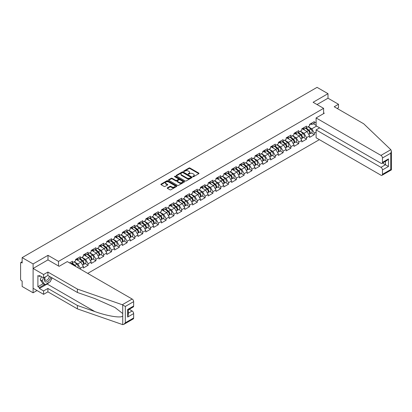 <?xml version="1.0" encoding="UTF-8"?>
<svg xmlns="http://www.w3.org/2000/svg" width="412" height="412" viewBox="0 0 412 412"><rect width="100%" height="100%" fill="white"/><g stroke="black" fill="none" stroke-linecap="round" stroke-linejoin="round"><path stroke-width="0.62" d="M192.893 176.691A0.484 0.278 0 0 0 193.578 176.691L198.79 173.684A0.695 0.402 0 0 0 198.996 173.4A0.695 0.402 0 0 0 198.79 173.117L189.958 168.014A0.695 0.402 0 0 0 188.979 168.014L183.762 171.026A0.484 0.278 0 0 0 184.447 171.423L185.122 171.032A2.22 1.282 0 0 1 188.263 171.032L189 171.459A2.22 1.282 0 0 1 189.654 172.365A2.22 1.282 0 0 1 189 173.272L188.325 173.658A0.484 0.278 0 0 0 189.015 174.055L189.69 173.668A2.22 1.282 0 0 1 192.831 173.668L193.568 174.091A2.22 1.282 0 0 1 194.217 174.997A2.22 1.282 0 0 1 193.568 175.903L192.893 176.295A0.484 0.278 0 0 0 192.893 176.691L192.893 176.295M167.432 187.795A0.695 0.402 0 0 0 167.226 188.078A0.695 0.402 0 0 0 167.432 188.361L169.909 189.788A0.695 0.402 0 0 0 170.892 189.788L176.681 186.445A0.695 0.402 0 0 0 176.887 186.162A0.695 0.402 0 0 0 176.681 185.879L167.849 180.78A0.695 0.402 0 0 0 166.865 180.78L161.077 184.123A0.695 0.402 0 0 0 160.871 184.406A0.695 0.402 0 0 0 161.077 184.689L164.069 186.42A0.695 0.402 0 0 0 165.052 186.42L167.53 184.988A0.695 0.402 0 0 0 167.73 184.705A0.695 0.402 0 0 0 167.53 184.422L166.046 183.561A1.859 1.071 0 0 1 165.5 182.804A1.859 1.071 0 0 1 166.649 181.816A1.859 1.071 0 0 1 168.673 182.047L174.487 185.405A1.859 1.071 0 0 1 175.028 186.162A1.859 1.071 0 0 1 173.885 187.156A1.859 1.071 0 0 1 171.861 186.919L170.892 186.363A0.695 0.402 0 0 0 169.909 186.363L167.432 187.795L167.432 188.361M47.998 255.332L33.099 263.938L22.15 257.613L317.055 87.354L328.003 93.673L313.105 102.279L323.605 108.341L58.499 261.393L47.998 255.332L47.998 259.926M185.173 180.976A0.695 0.402 0 0 0 186.157 180.976L191.946 177.634A0.695 0.402 0 0 0 192.152 177.351A0.695 0.402 0 0 0 191.946 177.067L183.113 171.969A0.695 0.402 0 0 0 182.13 171.969L176.341 175.311A0.695 0.402 0 0 0 176.135 175.594A0.695 0.402 0 0 0 176.341 175.878L185.173 180.976M174.837 176.8A0.484 0.278 0 0 1 175.332 176.866L175.332 176.29L184.313 181.476A0.695 0.402 0 0 1 184.519 181.759A0.695 0.402 0 0 1 184.313 182.042L178.525 185.385A0.695 0.402 0 0 1 177.541 185.385L168.709 180.286L168.709 179.72A0.695 0.402 0 0 0 168.503 180.003A0.695 0.402 0 0 0 168.709 180.286M168.709 179.72L171.186 178.288A0.695 0.402 0 0 1 172.17 178.288L175.749 180.353A0.695 0.402 0 0 0 176.733 180.353L178.375 179.405A0.695 0.402 0 0 0 178.581 179.122A0.695 0.402 0 0 0 178.375 178.839L174.647 176.686A0.484 0.278 0 0 1 175.332 176.29M58.499 265.987L58.499 261.393M87.725 273.393L319.377 139.647M323.605 108.341L323.605 113.624M70.874 263.659L72.527 262.712L72.527 261.208L69.576 262.913M72.527 262.712L75.576 260.95L75.576 259.447L80.325 256.707L80.325 258.206L83.373 256.444L83.373 254.946L88.127 252.201L88.127 253.704L91.176 251.943L91.176 250.439L95.924 247.7L95.924 249.198L98.978 247.437L98.978 245.938L103.726 243.193L103.726 244.697L106.775 242.936L106.775 241.432L111.528 238.692L111.528 240.191L114.577 238.43L114.577 236.931L119.325 234.186L119.325 235.69L122.374 233.928L122.374 232.425L127.128 229.685L127.128 231.183L130.177 229.427L130.177 227.924L134.925 225.184L134.925 226.682L137.974 224.921L137.974 223.422L142.727 220.678L142.727 222.181L145.776 220.42L145.776 218.916L150.524 216.176L150.524 217.675L153.578 215.914L153.578 214.415L158.326 211.67L158.326 213.174L161.375 211.413L161.375 209.909L166.129 207.169L166.129 208.668L169.178 206.906L169.178 205.408L173.926 202.663L173.926 204.167L176.975 202.405L176.975 200.902L181.728 198.162L181.728 199.66L184.777 197.904L184.777 196.4L189.525 193.661L189.525 195.159L192.579 193.398L192.579 191.899L197.327 189.154L197.327 190.658L200.376 188.897L200.376 187.393L205.125 184.653L205.125 186.152L208.178 184.391L208.178 182.892L212.927 180.147L212.927 181.651L215.976 179.889L215.976 178.386L220.729 175.646L220.729 177.145L223.778 175.383L223.778 173.885L228.526 171.14L228.526 172.643L231.575 170.882L231.575 169.378L236.328 166.639L236.328 168.137L239.377 166.376L239.377 164.877L244.125 162.132L244.125 163.636L247.179 161.875L247.179 160.376L251.928 157.631L251.928 159.135L254.977 157.374L254.977 155.87L259.725 153.13L259.725 154.629L262.779 152.867L262.779 151.369L267.527 148.624L267.527 150.128L270.576 148.366L270.576 146.863L275.329 144.123L275.329 145.621L278.378 143.86L278.378 142.361L283.126 139.617L283.126 141.12L286.175 139.359L286.175 137.855L290.929 135.115L290.929 136.614L293.977 134.853L293.977 133.354L298.726 130.609L298.726 132.113L301.78 130.352L301.78 128.853L306.528 126.108L306.528 127.607L309.577 125.851L309.577 124.347L314.33 121.607L314.33 123.106L316.102 122.081M316.102 132.128L314.33 133.153L311.827 128.822L308.13 126.685M311.364 132.942L314.33 134.652L314.33 133.153M314.33 134.652L309.577 137.397L309.577 135.893L306.528 137.654L304.03 133.323L300.327 131.191M303.562 137.443L306.528 139.158L306.528 137.654M306.528 139.158L301.78 141.898L301.78 140.399L298.726 142.161L296.228 137.829L292.525 135.692M295.759 141.949L298.726 143.659L298.726 142.161M298.726 143.659L293.977 146.404L293.977 144.9L290.929 146.662L288.426 142.331L284.728 140.193M287.962 146.451L290.929 148.166L290.929 146.662M290.929 148.166L286.175 150.905L286.175 149.407L283.126 151.163L280.629 146.837L276.926 144.7M280.16 150.952L283.126 152.667L283.126 151.163M283.126 152.667L278.378 155.406L278.378 153.908L275.329 155.669L272.826 151.338L269.129 149.201M272.363 155.458L275.329 157.168L275.329 155.669M275.329 157.168L270.576 159.913L270.576 158.409L267.527 160.17L265.029 155.844L261.326 153.707M264.561 159.959L267.527 161.674L267.527 160.17M267.527 161.674L262.779 164.414L262.779 162.915L259.725 164.676L257.227 160.345L253.529 158.208M256.758 164.465L259.725 166.175L259.725 164.676M259.725 166.175L254.977 168.92L254.977 167.416L251.928 169.178L249.425 164.846L245.727 162.714M248.961 168.966L251.928 170.681L251.928 169.178M251.928 170.681L247.179 173.421L247.179 171.922L244.125 173.684L241.628 169.353L237.925 167.215M241.159 173.473L244.125 175.182L244.125 173.684M244.125 175.182L239.377 177.927L239.377 176.424L236.328 178.185L233.825 173.854L230.128 171.716M233.362 177.974L236.328 179.689L236.328 178.185M236.328 179.689L231.575 182.428L231.575 180.93L228.526 182.691L226.028 178.36L222.326 176.223M225.56 182.475L228.526 184.19L228.526 182.691M228.526 184.19L223.778 186.935L223.778 185.431L220.729 187.192L218.226 182.861L214.528 180.724M217.763 186.981L220.729 188.691L220.729 187.192M220.729 188.691L215.976 191.436L215.976 189.932L212.927 191.693L210.429 187.367L206.726 185.23M209.96 191.482L212.927 193.197L212.927 191.693M212.927 193.197L208.178 195.937L208.178 194.438L205.125 196.2L202.627 191.868L198.929 189.731M202.158 195.988L205.125 197.698L205.125 196.2M205.125 197.698L200.376 200.443L200.376 198.939L197.327 200.701L194.825 196.37L191.127 194.237M194.361 200.49L197.327 202.204L197.327 200.701M197.327 202.204L192.579 204.944L192.579 203.446L189.525 205.207L187.027 200.876L183.325 198.738M186.559 204.996L189.525 206.706L189.525 205.207M189.525 206.706L184.777 209.451L184.777 207.947L181.728 209.708L179.225 205.377L175.527 203.245M178.762 209.497L181.728 211.212L181.728 209.708M181.728 211.212L176.975 213.952L176.975 212.453L173.926 214.214L171.428 209.883L167.725 207.746M170.959 213.998L173.926 215.713L173.926 214.214M173.926 215.713L169.178 218.458L169.178 216.954L166.129 218.715L163.626 214.384L159.928 212.247M163.162 218.504L166.129 220.214L166.129 218.715M166.129 220.214L161.375 222.959L161.375 221.455L158.326 223.216L155.829 218.89L152.126 216.753M155.36 223.005L158.326 224.72L158.326 223.216M158.326 224.72L153.578 227.46L153.578 225.961L150.524 227.723L148.026 223.392L144.324 221.254M147.558 227.512L150.524 229.221L150.524 227.723M150.524 229.221L145.776 231.966L145.776 230.463L142.727 232.224L140.224 227.893L136.527 225.761M139.761 232.013L142.727 233.728L142.727 232.224M142.727 233.728L137.974 236.467L137.974 234.969L134.925 236.73L132.427 232.399L128.724 230.262M131.958 236.519L134.925 238.229L134.925 236.73M134.925 238.229L130.177 240.974L130.177 239.47L127.128 241.231L124.625 236.9L120.927 234.768M124.161 241.02L127.128 242.735L127.128 241.231M127.128 242.735L122.374 245.475L122.374 243.976L119.325 245.737L116.828 241.406L113.125 239.269M116.359 245.526L119.325 247.236L119.325 245.737M119.325 247.236L114.577 249.981L114.577 248.477L111.528 250.238L109.025 245.907L105.328 243.77M108.557 250.027L111.528 251.742L111.528 250.238M111.528 251.742L106.775 254.482L106.775 252.983L103.726 254.74L101.223 250.414L97.526 248.276M100.76 254.528L103.726 256.243L103.726 254.74M103.726 256.243L98.978 258.983L98.978 257.485L95.924 259.246L93.426 254.915L89.723 252.777M92.957 259.035L95.924 260.745L95.924 259.246M95.924 260.745L91.176 263.489L91.176 261.986L88.127 263.747L85.624 259.421L81.926 257.284M85.16 263.536L88.127 265.251L88.127 263.747M88.127 265.251L83.373 267.991L83.373 266.492L80.325 268.253L77.827 263.922L74.124 261.785M80.325 269.118L80.325 268.253M76.859 259.091L77.827 259.648L80.325 258.206M77.827 263.922L80.876 262.161L76.21 259.467M83.373 266.492L80.876 262.161M84.661 254.59L85.624 255.146L88.127 253.704M85.624 259.421L88.678 257.66L84.007 254.961M91.176 261.986L88.678 257.66M92.458 250.084L93.426 250.64L95.924 249.198M93.426 254.915L96.475 253.153L91.809 250.46M98.978 257.485L96.475 253.153M100.26 245.583L101.223 246.139L103.726 244.697M101.223 250.414L104.277 248.652L99.611 245.959M106.775 252.983L104.277 248.652M108.057 241.077L109.025 241.638L111.528 240.191M109.025 245.907L112.074 244.146L107.408 241.453M114.577 248.477L112.074 244.146M115.86 236.576L116.828 237.132L119.325 235.69M116.828 241.406L119.877 239.645L115.211 236.952M122.374 243.976L119.877 239.645M123.662 232.069L124.625 232.631L127.128 231.183M124.625 236.9L127.674 235.139L123.008 232.445M130.177 239.47L127.674 235.139M131.459 227.568L132.427 228.124L134.925 226.682M132.427 232.399L135.476 230.638L130.81 227.944M137.974 234.969L135.476 230.638M139.261 223.067L140.224 223.623L142.727 222.181M140.224 227.893L143.278 226.137L138.607 223.438M145.776 230.463L143.278 226.137M147.058 218.561L148.026 219.117L150.524 217.675M148.026 223.392L151.075 221.63L146.409 218.937M153.578 225.961L151.075 221.63M154.861 214.06L155.829 214.616L158.326 213.174M155.829 218.89L158.877 217.129L154.212 214.436M161.375 221.455L158.877 217.129M162.658 209.553L163.626 210.115L166.129 208.668M163.626 214.384L166.675 212.623L162.009 209.929M169.178 216.954L166.675 212.623M170.46 205.052L171.428 205.609L173.926 204.167M171.428 209.883L174.477 208.122L169.811 205.428M176.975 212.453L174.477 208.122M178.262 200.546L179.225 201.108L181.728 199.66M179.225 205.377L182.279 203.616L177.608 200.922M184.777 207.947L182.279 203.616M186.059 196.045L187.027 196.601L189.525 195.159M187.027 200.876L190.076 199.114L185.41 196.421M192.579 203.446L190.076 199.114M193.861 191.539L194.825 192.1L197.327 190.658M194.825 196.37L197.878 194.613L193.213 191.915M200.376 198.939L197.878 194.613M201.659 187.038L202.627 187.594L205.125 186.152M202.627 191.868L205.676 190.107L201.01 187.414M208.178 194.438L205.676 190.107M209.461 182.537L210.429 183.093L212.927 181.651M210.429 187.367L213.478 185.606L208.812 182.907M215.976 189.932L213.478 185.606M217.258 178.03L218.226 178.592L220.729 177.145M218.226 182.861L221.275 181.1L216.609 178.406M223.778 185.431L221.275 181.1M225.06 173.529L226.028 174.085L228.526 172.643M226.028 178.36L229.077 176.599L224.411 173.905M231.575 180.93L229.077 176.599M232.862 169.023L233.825 169.584L236.328 168.137M233.825 173.854L236.879 172.092L232.208 169.399M239.377 176.424L236.879 172.092M240.66 164.522L241.628 165.078L244.125 163.636M241.628 169.353L244.677 167.591L240.011 164.898M247.179 171.922L244.677 167.591M248.462 160.016L249.425 160.577L251.928 159.135M249.425 164.846L252.479 163.085L247.813 160.392M254.977 167.416L252.479 163.085M256.259 155.515L257.227 156.071L259.725 154.629M257.227 160.345L260.276 158.584L255.61 155.891M262.779 162.915L260.276 158.584M264.061 151.013L265.029 151.57L267.527 150.128M265.029 155.844L268.078 154.083L263.412 151.384M270.576 158.409L268.078 154.083M271.863 146.507L272.826 147.069L275.329 145.621M272.826 151.338L275.875 149.577L271.209 146.883M278.378 153.908L275.875 149.577M279.66 142.006L280.629 142.562L283.126 141.12M280.629 146.837L283.677 145.076L279.012 142.382M286.175 149.407L283.677 145.076M287.463 137.5L288.426 138.061L290.929 136.614M288.426 142.331L291.48 140.569L286.809 137.876M293.977 144.9L291.48 140.569M295.26 132.999L296.228 133.555L298.726 132.113M296.228 137.829L299.277 136.068L294.611 133.375M301.78 140.399L299.277 136.068M303.062 128.493L304.03 129.054L306.528 127.607M304.03 133.323L307.079 131.562L302.413 128.868M309.577 135.893L307.079 131.562M310.859 123.991L311.827 124.548L314.33 123.106M311.827 128.822L316.576 126.077M313.254 123.729L316.102 125.372M337.155 108.454L338.504 107.676L338.504 104.272L328.003 98.205L328.003 93.673M33.099 263.938L33.099 292.803L22.15 286.484L22.15 281.082L21.352 280.623A1.061 0.613 -120 0 1 20.6 279.321L20.6 262.985A1.061 0.613 -120 0 1 20.821 262.495A1.061 0.613 -120 0 1 21.352 262.552L22.15 263.01L22.15 257.613M33.099 292.803L37.023 290.537M193.084 176.758L193.568 176.485A2.22 1.282 0 0 0 194.217 175.579L194.217 174.997M189.654 172.365L189.654 172.942A2.22 1.282 0 0 1 189 173.849L188.521 174.127M198.79 173.117L198.79 173.684L189.958 168.59A0.695 0.402 0 0 0 188.979 168.59L183.958 171.49M191.935 177.639L183.113 172.546A0.695 0.402 0 0 0 182.13 172.546L176.346 175.883L176.341 175.311M190.72 177.551A0.484 0.278 0 0 0 190.72 177.155L182.964 172.674A0.484 0.278 0 0 0 182.279 172.674L181.563 173.086A2.22 1.282 0 0 0 180.914 173.993A2.22 1.282 0 0 0 181.563 174.899L186.868 177.958A2.22 1.282 0 0 0 190.009 177.958L190.72 177.551L190.72 178.128A0.484 0.278 0 0 0 190.859 177.927L190.859 177.351M180.914 173.993L180.914 174.57A2.22 1.282 0 0 0 181.563 175.476L181.563 174.899M190.72 178.128L190.009 178.54A2.22 1.282 0 0 1 186.868 178.54L181.563 175.476M168.714 180.291L171.186 178.865L171.186 178.288M178.581 179.122L178.581 179.699A0.695 0.402 0 0 1 178.375 179.982L176.733 180.93A0.695 0.402 0 0 1 175.749 180.93L172.17 178.865A0.695 0.402 0 0 0 171.186 178.865M175.332 176.866L184.303 182.047M179.467 182.501A1.859 1.071 0 0 0 181.491 182.732A1.859 1.071 0 0 0 182.64 181.743A1.859 1.071 0 0 0 182.094 180.986L180.044 179.802A0.695 0.402 0 0 0 179.06 179.802L177.418 180.75A0.695 0.402 0 0 0 177.217 181.033A0.695 0.402 0 0 0 177.418 181.316L179.467 182.501L179.467 183.077A1.859 1.071 0 0 0 181.491 183.309A1.859 1.071 0 0 0 182.64 182.32L182.64 181.743M177.217 181.033L177.217 181.61A0.695 0.402 0 0 0 177.418 181.893L177.418 181.316M179.467 183.077L177.418 181.893M175.028 186.162L175.028 186.739A1.859 1.071 0 0 1 173.885 187.733A1.859 1.071 0 0 1 171.861 187.501L170.892 186.94A0.695 0.402 0 0 0 169.909 186.94L167.442 188.366M165.5 182.804L165.5 183.381A1.859 1.071 0 0 0 166.046 184.143L166.046 183.561M167.53 184.422L167.53 184.988L166.046 184.143M176.681 185.879L176.681 186.445L167.849 181.357A0.695 0.402 0 0 0 166.865 181.357L161.087 184.694M308.985 130.99L308.634 130.789M309.433 133.967A2.333 1.349 -120 0 0 309.767 133.859A2.333 1.349 -120 0 0 310.19 132.231A2.333 1.349 -120 0 0 308.974 130.197L306.157 127.823M309.767 133.859L311.693 132.746A2.333 1.349 -120 0 0 312.116 131.119A2.333 1.349 -120 0 0 310.9 129.085L308.083 126.711M305.616 128.137L308.83 130.841A1.416 0.819 60 0 1 309.592 132.587M308.743 134.451L309.17 134.204A2.333 1.349 -120 0 0 309.587 132.576A2.333 1.349 -120 0 0 308.372 130.542L305.56 128.168M304.746 130.218L302.851 128.616M310.205 123.986A2.333 1.349 60 0 1 309.767 124.62A2.333 1.349 60 0 1 309.577 124.702M312.131 122.874A2.333 1.349 60 0 1 311.693 123.512L309.767 124.62M45.032 277.111A4.594 2.652 120 0 0 46.026 282.009A4.594 2.652 120 0 0 50.764 277.106M45.279 276.967A3.147 1.818 120 0 0 45.485 280.206A3.147 1.818 120 0 0 45.948 280.345A3.147 1.818 120 0 0 49.286 276.251M51.871 277.745L50.352 281.664L44.949 284.78L42.951 283.626L40.252 279.784L41.452 276.694M44.949 284.78L42.251 280.938L43.451 277.848M40.252 279.784L42.251 280.938M390.823 149.695L391.4 151.096L390.777 153.187L382.454 157.992A2.122 1.226 -120 0 0 380.956 155.396L390.823 149.695L363.703 123.785L334.204 106.754L338.504 104.272M319.655 127.854L316.102 129.904L316.102 137.757L380.956 175.198A2.122 1.226 -120 0 0 382.017 175.301A2.122 1.226 -120 0 0 382.454 174.333L382.454 169.945A2.122 1.226 -120 0 0 380.956 167.344L385.452 164.748L388.454 166.479L382.454 169.945M316.102 129.904L380.956 167.344M323.605 112.816L324.301 113.218L316.102 117.95L316.102 125.804L380.956 163.245A2.122 1.226 -120 0 0 382.017 163.353A2.122 1.226 -120 0 0 382.454 162.38L382.454 157.992M316.102 117.95L380.956 155.396M328.003 98.205L317.029 104.545M382.527 163.054L385.452 164.748L385.452 161.365M382.454 162.38L388.454 158.914L386.956 160.5L382.017 163.353M382.454 174.333L390.777 169.523L391.096 169.708M49.352 282.235A7.957 4.594 -60 0 1 47.148 284.028L39.403 288.503L43.6 290.929L47.9 288.446L77.399 305.477L77.399 308.882L122.73 324.646L123.827 324.368L125.325 322.781L133.653 317.976A2.122 1.226 60 0 1 133.21 318.95L123.827 324.368M77.399 305.477L94.837 311.56C107.223 316.061 121.102 318.296 122.73 316.05L122.73 313.537L114.938 307.486L94.837 298.571L77.399 292.484L47.9 275.453L43.6 277.935L39.403 275.51L39.403 276.437L37.899 275.571L37.899 286.711L39.403 287.581L44.599 284.574M43.6 290.929L43.6 294.333L33.099 288.271L33.099 268.469L47.952 259.895L59.101 266.332L67.3 261.599L132.149 299.04A2.122 1.226 60 0 1 133.653 301.636L133.653 306.023A2.122 1.226 60 0 1 133.21 306.997L128.271 309.85L128.271 314.964L127.653 317.055L127.653 309.489C128.462 309.958 128.462 309.958 127.653 309.489L133.653 306.023M47.9 288.446L47.9 291.851L43.6 294.333M77.399 308.882L47.9 291.851M133.653 301.636L125.325 306.446L122.282 304.736L77.399 289.08L47.9 272.049L43.6 274.531L43.6 277.935M43.6 274.531L33.099 268.469M39.403 288.503L39.403 287.581M47.9 272.049L47.9 275.453M77.399 289.08L77.399 292.484M128.271 313.228L132.149 310.988A2.122 1.226 60 0 1 133.653 313.589L133.653 317.976M132.149 310.988L129.224 309.299M52.061 277.858A7.957 4.594 -60 0 1 50.934 280.155M40.201 275.973L39.403 276.437M37.899 286.711L43.1 283.708M301.182 135.491L300.832 135.291M301.63 138.468A2.333 1.349 -120 0 0 301.97 138.365A2.333 1.349 -120 0 0 302.387 136.733A2.333 1.349 -120 0 0 301.172 134.698L298.36 132.324M301.97 138.365L303.896 137.253A2.333 1.349 -120 0 0 304.313 135.62A2.333 1.349 -120 0 0 303.098 133.586L300.286 131.212M297.819 132.638L301.028 135.347A1.416 0.819 60 0 1 301.79 137.088M300.945 138.952L301.368 138.71A2.333 1.349 -120 0 0 301.79 137.078A2.333 1.349 -120 0 0 300.575 135.043L297.758 132.669M296.949 134.724L295.049 133.122M293.385 139.998L293.035 139.797M293.828 142.969A2.333 1.349 -120 0 0 294.168 142.866A2.333 1.349 -120 0 0 294.59 141.234A2.333 1.349 -120 0 0 293.375 139.204L290.558 136.83M294.168 142.866L296.094 141.754A2.333 1.349 -120 0 0 296.511 140.126A2.333 1.349 -120 0 0 295.301 138.092L292.484 135.718M290.017 137.139L293.226 139.848A1.416 0.819 60 0 1 293.993 141.594M293.143 143.458L293.571 143.211A2.333 1.349 -120 0 0 293.988 141.584A2.333 1.349 -120 0 0 292.772 139.55L289.96 137.175M289.147 139.225L287.252 137.623M285.583 144.499L285.233 144.298M286.031 147.475A2.333 1.349 -120 0 0 286.371 147.367A2.333 1.349 -120 0 0 286.788 145.74A2.333 1.349 -120 0 0 285.573 143.706L282.761 141.331M286.371 147.367L288.292 146.26A2.333 1.349 -120 0 0 288.714 144.627A2.333 1.349 -120 0 0 287.499 142.593L284.687 140.219M282.215 141.646L285.428 144.355A1.416 0.819 60 0 1 286.191 146.095M285.346 147.96L285.768 147.717A2.333 1.349 -120 0 0 286.191 146.085A2.333 1.349 -120 0 0 284.975 144.051L282.158 141.677M281.35 143.731L279.449 142.125M277.781 149.005L277.431 148.799M278.229 151.977A2.333 1.349 -120 0 0 278.569 151.873A2.333 1.349 -120 0 0 278.991 150.241A2.333 1.349 -120 0 0 277.776 148.212L274.959 145.838M278.569 151.873L280.495 150.761A2.333 1.349 -120 0 0 280.912 149.129A2.333 1.349 -120 0 0 279.697 147.099L276.885 144.725M274.418 146.147L277.626 148.856A1.416 0.819 60 0 1 278.388 150.596M277.544 152.466L277.971 152.219A2.333 1.349 -120 0 0 278.388 150.591A2.333 1.349 -120 0 0 277.173 148.557L274.361 146.183M273.547 148.232L271.647 146.631M269.984 153.506L269.633 153.305M270.432 156.483A2.333 1.349 -120 0 0 270.772 156.375A2.333 1.349 -120 0 0 271.189 154.747A2.333 1.349 -120 0 0 269.973 152.713L267.161 150.339M270.772 156.375L272.692 155.262A2.333 1.349 -120 0 0 273.115 153.635A2.333 1.349 -120 0 0 271.899 151.601L269.082 149.226M266.616 150.653L269.829 153.362A1.416 0.819 60 0 1 270.591 155.103M269.747 156.967L270.169 156.725A2.333 1.349 -120 0 0 270.586 155.092A2.333 1.349 -120 0 0 269.371 153.058L266.559 150.684M265.75 152.734L263.85 151.132M302.403 128.487A2.333 1.349 60 0 1 301.97 129.126A2.333 1.349 60 0 1 301.78 129.203M304.329 127.38A2.333 1.349 60 0 1 303.896 128.014L301.97 129.126M294.606 132.994A2.333 1.349 60 0 1 294.168 133.627A2.333 1.349 60 0 1 293.977 133.709M296.527 131.881A2.333 1.349 60 0 1 296.094 132.515L294.168 133.627M286.803 137.495A2.333 1.349 60 0 1 286.371 138.133A2.333 1.349 60 0 1 286.175 138.211M288.73 136.382A2.333 1.349 60 0 1 288.292 137.021L286.371 138.133M279.001 142.001A2.333 1.349 60 0 1 278.569 142.634A2.333 1.349 60 0 1 278.378 142.712M280.927 140.889A2.333 1.349 60 0 1 280.495 141.522L278.569 142.634M271.204 146.502A2.333 1.349 60 0 1 270.772 147.141A2.333 1.349 60 0 1 270.576 147.218M273.13 145.39A2.333 1.349 60 0 1 272.692 146.028L270.772 147.141M262.181 158.012L261.831 157.806M262.629 160.984A2.333 1.349 -120 0 0 262.969 160.881A2.333 1.349 -120 0 0 263.386 159.248A2.333 1.349 -120 0 0 262.171 157.214L259.359 154.84M262.969 160.881L264.895 159.768A2.333 1.349 -120 0 0 265.313 158.136A2.333 1.349 -120 0 0 264.097 156.107L261.285 153.733M258.818 155.154L262.027 157.863A1.416 0.819 60 0 1 262.789 159.604M261.944 161.473L262.367 161.226A2.333 1.349 -120 0 0 262.789 159.593A2.333 1.349 -120 0 0 261.574 157.564L258.757 155.19M257.948 157.24L256.048 155.638M263.402 151.008A2.333 1.349 60 0 1 262.969 151.642A2.333 1.349 60 0 1 262.779 151.719M265.328 149.896A2.333 1.349 60 0 1 264.895 150.529L262.969 151.642M254.384 162.513L254.034 162.313M254.832 165.49A2.333 1.349 -120 0 0 255.167 165.382A2.333 1.349 -120 0 0 255.589 163.755A2.333 1.349 -120 0 0 254.374 161.72L251.557 159.346M255.167 165.382L257.093 164.27A2.333 1.349 -120 0 0 257.515 162.642A2.333 1.349 -120 0 0 256.3 160.608L253.483 158.234M251.016 159.66L254.225 162.364A1.416 0.819 60 0 1 254.992 164.11M254.142 165.974L254.57 165.727A2.333 1.349 -120 0 0 254.987 164.1A2.333 1.349 -120 0 0 253.771 162.065L250.96 159.691M250.146 161.741L248.251 160.139M255.605 155.509A2.333 1.349 60 0 1 255.167 156.143A2.333 1.349 60 0 1 254.977 156.225M257.531 154.397A2.333 1.349 60 0 1 257.093 155.036L255.167 156.143M246.582 167.014L246.232 166.814M247.03 169.991A2.333 1.349 -120 0 0 247.37 169.888A2.333 1.349 -120 0 0 247.787 168.256A2.333 1.349 -120 0 0 246.572 166.221L243.76 163.847M247.37 169.888L249.296 168.776A2.333 1.349 -120 0 0 249.713 167.143A2.333 1.349 -120 0 0 248.498 165.109L245.686 162.735M243.219 164.161L246.428 166.87A1.416 0.819 60 0 1 247.19 168.611M246.345 170.475L246.767 170.233A2.333 1.349 -120 0 0 247.19 168.601A2.333 1.349 -120 0 0 245.974 166.572L243.157 164.197M242.349 166.247L240.448 164.645M247.803 160.011A2.333 1.349 60 0 1 247.37 160.649A2.333 1.349 60 0 1 247.179 160.726M249.729 158.903A2.333 1.349 60 0 1 249.296 159.537L247.37 160.649M238.78 171.521L238.435 171.32M239.228 174.492A2.333 1.349 -120 0 0 239.568 174.389A2.333 1.349 -120 0 0 239.99 172.757A2.333 1.349 -120 0 0 238.775 170.728L235.958 168.353M239.568 174.389L241.494 173.277A2.333 1.349 -120 0 0 241.911 171.65A2.333 1.349 -120 0 0 240.696 169.615L237.884 167.241M235.417 168.662L238.625 171.371A1.416 0.819 60 0 1 239.393 173.117M238.543 174.982L238.97 174.734A2.333 1.349 -120 0 0 239.387 173.107A2.333 1.349 -120 0 0 238.172 171.073L235.36 168.699M234.546 170.748L232.646 169.147M240.005 164.517A2.333 1.349 60 0 1 239.568 165.15A2.333 1.349 60 0 1 239.377 165.233M241.926 163.404A2.333 1.349 60 0 1 241.494 164.038L239.568 165.15M230.983 176.022L230.632 175.821M231.431 178.999A2.333 1.349 -120 0 0 231.771 178.89A2.333 1.349 -120 0 0 232.188 177.263A2.333 1.349 -120 0 0 230.972 175.229L228.16 172.855M231.771 178.89L233.692 177.783A2.333 1.349 -120 0 0 234.114 176.151A2.333 1.349 -120 0 0 232.898 174.116L230.081 171.742M227.615 173.169L230.828 175.878A1.416 0.819 60 0 1 231.59 177.618M230.746 179.483L231.168 179.241A2.333 1.349 -120 0 0 231.59 177.608A2.333 1.349 -120 0 0 230.375 175.574L227.558 173.2M226.749 175.255L224.849 173.653M232.203 169.018A2.333 1.349 60 0 1 231.771 169.656A2.333 1.349 60 0 1 231.575 169.734M234.129 167.905A2.333 1.349 60 0 1 233.692 168.544L231.771 169.656M223.18 180.528L222.83 180.322M223.628 183.5A2.333 1.349 -120 0 0 223.968 183.397A2.333 1.349 -120 0 0 224.386 181.764A2.333 1.349 -120 0 0 223.175 179.735L220.358 177.361M223.968 183.397L225.894 182.284A2.333 1.349 -120 0 0 226.312 180.652A2.333 1.349 -120 0 0 225.096 178.623L222.284 176.248M219.817 177.67L223.026 180.379A1.416 0.819 60 0 1 223.788 182.125M222.944 183.989L223.371 183.742A2.333 1.349 -120 0 0 223.788 182.114A2.333 1.349 -120 0 0 222.573 180.08L219.761 177.706M218.947 179.756L217.047 178.154M224.401 173.524A2.333 1.349 60 0 1 223.968 174.158A2.333 1.349 60 0 1 223.778 174.24M226.327 172.412A2.333 1.349 60 0 1 225.894 173.045L223.968 174.158M215.383 185.029L215.033 184.828M215.831 188.006A2.333 1.349 -120 0 0 216.166 187.898A2.333 1.349 -120 0 0 216.588 186.27A2.333 1.349 -120 0 0 215.373 184.236L212.561 181.862M216.166 187.898L218.092 186.791A2.333 1.349 -120 0 0 218.514 185.158A2.333 1.349 -120 0 0 217.299 183.124L214.482 180.75M212.015 182.176L215.229 184.885A1.416 0.819 60 0 1 215.991 186.626M215.141 188.49L215.569 188.248A2.333 1.349 -120 0 0 215.986 186.615A2.333 1.349 -120 0 0 214.77 184.581L211.959 182.207M211.145 184.257L209.25 182.655M216.604 178.025A2.333 1.349 60 0 1 216.166 178.664A2.333 1.349 60 0 1 215.976 178.741M218.53 176.913A2.333 1.349 60 0 1 218.092 177.551L216.166 178.664M207.581 189.535L207.231 189.329M208.029 192.507A2.333 1.349 -120 0 0 208.369 192.404A2.333 1.349 -120 0 0 208.786 190.771A2.333 1.349 -120 0 0 207.571 188.737L204.759 186.363M208.369 192.404L210.295 191.292A2.333 1.349 -120 0 0 210.712 189.659A2.333 1.349 -120 0 0 209.497 187.63L206.685 185.256M204.218 186.677L207.427 189.386A1.416 0.819 60 0 1 208.189 191.127M207.344 192.996L207.766 192.749A2.333 1.349 -120 0 0 208.189 191.117A2.333 1.349 -120 0 0 206.973 189.087L204.156 186.713M203.348 188.763L201.447 187.161M208.802 182.531A2.333 1.349 60 0 1 208.369 183.165A2.333 1.349 60 0 1 208.178 183.242M210.728 181.419A2.333 1.349 60 0 1 210.295 182.053L208.369 183.165M199.784 194.037L199.434 193.836M200.227 197.013A2.333 1.349 -120 0 0 200.567 196.905A2.333 1.349 -120 0 0 200.989 195.278A2.333 1.349 -120 0 0 199.774 193.243L196.957 190.869M200.567 196.905L202.493 195.793A2.333 1.349 -120 0 0 202.915 194.165A2.333 1.349 -120 0 0 201.7 192.131L198.883 189.757M196.416 191.183L199.624 193.887A1.416 0.819 60 0 1 200.392 195.633M199.542 197.497L199.969 197.25A2.333 1.349 -120 0 0 200.387 195.623A2.333 1.349 -120 0 0 199.171 193.588L196.359 191.214M195.546 193.264L193.65 191.662M201.005 187.033A2.333 1.349 60 0 1 200.567 187.666A2.333 1.349 60 0 1 200.376 187.748M202.925 185.92A2.333 1.349 60 0 1 202.493 186.559L200.567 187.666M191.982 198.538L191.632 198.337M192.43 201.514A2.333 1.349 -120 0 0 192.77 201.411A2.333 1.349 -120 0 0 193.187 199.779A2.333 1.349 -120 0 0 191.971 197.745L189.16 195.37M192.77 201.411L194.696 200.299A2.333 1.349 -120 0 0 195.113 198.666A2.333 1.349 -120 0 0 193.898 196.632L191.086 194.258M188.619 195.685L191.827 198.393A1.416 0.819 60 0 1 192.589 200.134M191.745 202.004L192.167 201.756A2.333 1.349 -120 0 0 192.589 200.124A2.333 1.349 -120 0 0 191.374 198.095L188.557 195.721M187.748 197.77L185.848 196.169M193.202 191.534A2.333 1.349 60 0 1 192.77 192.172A2.333 1.349 60 0 1 192.579 192.25M195.128 190.426A2.333 1.349 60 0 1 194.696 191.06L192.77 192.172M184.179 203.044L183.829 202.843M184.627 206.015A2.333 1.349 -120 0 0 184.967 205.912A2.333 1.349 -120 0 0 185.39 204.28A2.333 1.349 -120 0 0 184.174 202.251L181.357 199.877M184.967 205.912L186.893 204.8A2.333 1.349 -120 0 0 187.311 203.173A2.333 1.349 -120 0 0 186.095 201.138L183.283 198.764M180.817 200.186L184.025 202.895A1.416 0.819 60 0 1 184.792 204.64M183.943 206.505L184.37 206.257A2.333 1.349 -120 0 0 184.787 204.63A2.333 1.349 -120 0 0 183.572 202.596L180.76 200.222M179.946 202.271L178.046 200.67M185.405 196.04A2.333 1.349 60 0 1 184.967 196.673A2.333 1.349 60 0 1 184.777 196.756M187.326 194.928A2.333 1.349 60 0 1 186.893 195.566L184.967 196.673M176.382 207.545L176.032 207.344M176.83 210.522A2.333 1.349 -120 0 0 177.17 210.414A2.333 1.349 -120 0 0 177.587 208.786A2.333 1.349 -120 0 0 176.372 206.752L173.56 204.378M177.17 210.414L179.091 209.306A2.333 1.349 -120 0 0 179.514 207.674A2.333 1.349 -120 0 0 178.298 205.639L175.481 203.265M173.014 204.692L176.228 207.401A1.416 0.819 60 0 1 176.99 209.142M176.145 211.006L176.568 210.764A2.333 1.349 -120 0 0 176.99 209.131A2.333 1.349 -120 0 0 175.775 207.097L172.958 204.723M172.149 206.778L170.249 205.176M177.603 200.541A2.333 1.349 60 0 1 177.17 201.18A2.333 1.349 60 0 1 176.975 201.257M179.529 199.429A2.333 1.349 60 0 1 179.091 200.067L177.17 201.18M168.58 212.051L168.23 211.845M169.028 215.023A2.333 1.349 -120 0 0 169.368 214.92A2.333 1.349 -120 0 0 169.785 213.287A2.333 1.349 -120 0 0 168.57 211.258L165.758 208.884M169.368 214.92L171.294 213.807A2.333 1.349 -120 0 0 171.711 212.18A2.333 1.349 -120 0 0 170.496 210.146L167.684 207.772M165.217 209.193L168.426 211.902A1.416 0.819 60 0 1 169.188 213.648M168.343 215.512L168.771 215.265A2.333 1.349 -120 0 0 169.188 213.637A2.333 1.349 -120 0 0 167.972 211.603L165.16 209.229M164.347 211.279L162.446 209.677M169.801 205.047A2.333 1.349 60 0 1 169.368 205.681A2.333 1.349 60 0 1 169.178 205.763M171.727 203.935A2.333 1.349 60 0 1 171.294 204.568L169.368 205.681M160.783 216.552L160.433 216.352M161.231 219.529A2.333 1.349 -120 0 0 161.566 219.421A2.333 1.349 -120 0 0 161.988 217.793A2.333 1.349 -120 0 0 160.773 215.759L157.956 213.385M161.566 219.421L163.492 218.314A2.333 1.349 -120 0 0 163.914 216.681A2.333 1.349 -120 0 0 162.699 214.647L159.882 212.273M157.415 213.699L160.629 216.408A1.416 0.819 60 0 1 161.391 218.149M160.541 220.013L160.968 219.771A2.333 1.349 -120 0 0 161.386 218.139A2.333 1.349 -120 0 0 160.17 216.104L157.358 213.73M156.545 215.785L154.649 214.178M162.004 209.548A2.333 1.349 60 0 1 161.566 210.187A2.333 1.349 60 0 1 161.375 210.264M163.93 208.436A2.333 1.349 60 0 1 163.492 209.075L161.566 210.187M152.981 221.059L152.631 220.853M153.429 224.03A2.333 1.349 -120 0 0 153.769 223.927A2.333 1.349 -120 0 0 154.186 222.295A2.333 1.349 -120 0 0 152.97 220.26L150.159 217.886M153.769 223.927L155.695 222.815A2.333 1.349 -120 0 0 156.112 221.182A2.333 1.349 -120 0 0 154.897 219.153L152.085 216.779M149.618 218.2L152.826 220.909A1.416 0.819 60 0 1 153.588 222.65M152.744 224.519L153.166 224.272A2.333 1.349 -120 0 0 153.588 222.64A2.333 1.349 -120 0 0 152.373 220.611L149.556 218.236M148.747 220.286L146.847 218.684M154.201 214.055A2.333 1.349 60 0 1 153.769 214.688A2.333 1.349 60 0 1 153.578 214.765M156.127 212.942A2.333 1.349 60 0 1 155.695 213.576L153.769 214.688M145.184 225.56L144.833 225.359M145.627 228.536A2.333 1.349 -120 0 0 145.966 228.428A2.333 1.349 -120 0 0 146.389 226.801A2.333 1.349 -120 0 0 145.173 224.767L142.356 222.392M145.966 228.428L147.893 227.316A2.333 1.349 -120 0 0 148.315 225.688A2.333 1.349 -120 0 0 147.099 223.654L144.282 221.28M141.816 222.707L145.024 225.416A1.416 0.819 60 0 1 145.791 227.156M144.942 229.02L145.369 228.773A2.333 1.349 -120 0 0 145.786 227.146A2.333 1.349 -120 0 0 144.571 225.112L141.759 222.738M140.945 224.787L139.05 223.186M146.404 218.556A2.333 1.349 60 0 1 145.966 219.189A2.333 1.349 60 0 1 145.776 219.272M148.325 217.443A2.333 1.349 60 0 1 147.893 218.082L145.966 219.189M137.381 230.061L137.031 229.86M137.829 233.037A2.333 1.349 -120 0 0 138.169 232.935A2.333 1.349 -120 0 0 138.587 231.302A2.333 1.349 -120 0 0 137.371 229.268L134.559 226.894M138.169 232.935L140.095 231.822A2.333 1.349 -120 0 0 140.513 230.19A2.333 1.349 -120 0 0 139.297 228.16L136.485 225.786M134.013 227.208L137.227 229.917A1.416 0.819 60 0 1 137.989 231.657M137.145 233.527L137.567 233.28A2.333 1.349 -120 0 0 137.989 231.647A2.333 1.349 -120 0 0 136.774 229.618L133.957 227.244M133.148 229.293L131.248 227.692M138.602 223.057A2.333 1.349 60 0 1 138.169 223.695A2.333 1.349 60 0 1 137.974 223.773M140.528 221.95A2.333 1.349 60 0 1 140.095 222.583L138.169 223.695M129.579 234.567L129.229 234.366M130.027 237.544A2.333 1.349 -120 0 0 130.367 237.436A2.333 1.349 -120 0 0 130.789 235.803A2.333 1.349 -120 0 0 129.574 233.774L126.757 231.4M130.367 237.436L132.293 236.323A2.333 1.349 -120 0 0 132.71 234.696A2.333 1.349 -120 0 0 131.495 232.662L128.683 230.287M126.216 231.714L129.425 234.418A1.416 0.819 60 0 1 130.187 236.164M129.342 238.028L129.77 237.781A2.333 1.349 -120 0 0 130.187 236.153A2.333 1.349 -120 0 0 128.971 234.119L126.16 231.745M125.346 233.795L123.445 232.193M130.8 227.563A2.333 1.349 60 0 1 130.367 228.197A2.333 1.349 60 0 1 130.177 228.279M132.726 226.451A2.333 1.349 60 0 1 132.293 227.089L130.367 228.197M121.782 239.068L121.432 238.867M122.23 242.045A2.333 1.349 -120 0 0 122.57 241.942A2.333 1.349 -120 0 0 122.987 240.309A2.333 1.349 -120 0 0 121.772 238.275L118.96 235.901M122.57 241.942L124.491 240.829A2.333 1.349 -120 0 0 124.913 239.197A2.333 1.349 -120 0 0 123.698 237.163L120.881 234.788M118.414 236.215L121.628 238.924A1.416 0.819 60 0 1 122.39 240.665M121.545 242.529L121.967 242.287A2.333 1.349 -120 0 0 122.385 240.654A2.333 1.349 -120 0 0 121.174 238.62L118.357 236.246M117.549 238.301L115.648 236.699M123.003 232.064A2.333 1.349 60 0 1 122.57 232.703A2.333 1.349 60 0 1 122.374 232.78M124.929 230.957A2.333 1.349 60 0 1 124.491 231.59L122.57 232.703M113.98 243.574L113.63 243.374M114.428 246.546A2.333 1.349 -120 0 0 114.768 246.443A2.333 1.349 -120 0 0 115.185 244.81A2.333 1.349 -120 0 0 113.97 242.781L111.158 240.407M114.768 246.443L116.694 245.331A2.333 1.349 -120 0 0 117.111 243.703A2.333 1.349 -120 0 0 115.896 241.669L113.084 239.295M110.617 240.716L113.825 243.425A1.416 0.819 60 0 1 114.588 245.171M113.743 247.035L114.165 246.788A2.333 1.349 -120 0 0 114.588 245.161A2.333 1.349 -120 0 0 113.372 243.126L110.56 240.752M109.746 242.802L107.846 241.2M115.2 236.57A2.333 1.349 60 0 1 114.768 237.204A2.333 1.349 60 0 1 114.577 237.286M117.126 235.458A2.333 1.349 60 0 1 116.694 236.091L114.768 237.204M106.183 248.076L105.832 247.875M106.631 251.052A2.333 1.349 -120 0 0 106.965 250.944A2.333 1.349 -120 0 0 107.388 249.317A2.333 1.349 -120 0 0 106.172 247.282L103.355 244.908M106.965 250.944L108.892 249.837A2.333 1.349 -120 0 0 109.314 248.204A2.333 1.349 -120 0 0 108.099 246.17L105.281 243.796M102.815 245.222L106.023 247.931A1.416 0.819 60 0 1 106.79 249.672M105.941 251.536L106.368 251.294A2.333 1.349 -120 0 0 106.785 249.662A2.333 1.349 -120 0 0 105.57 247.627L102.758 245.253M101.944 247.308L100.049 245.701M107.403 241.072A2.333 1.349 60 0 1 106.965 241.71A2.333 1.349 60 0 1 106.775 241.787M109.329 239.959A2.333 1.349 60 0 1 108.892 240.598L106.965 241.71M98.38 252.582L98.03 252.376M98.829 255.553A2.333 1.349 -120 0 0 99.168 255.45A2.333 1.349 -120 0 0 99.586 253.818A2.333 1.349 -120 0 0 98.37 251.784L95.558 249.409M99.168 255.45L101.095 254.338A2.333 1.349 -120 0 0 101.512 252.705A2.333 1.349 -120 0 0 100.296 250.676L97.484 248.302M95.017 249.724L98.226 252.432A1.416 0.819 60 0 1 98.988 254.173M98.144 256.043L98.566 255.795A2.333 1.349 -120 0 0 98.988 254.163A2.333 1.349 -120 0 0 97.773 252.134L94.956 249.76M94.147 251.809L92.247 250.208M99.601 245.578A2.333 1.349 60 0 1 99.168 246.211A2.333 1.349 60 0 1 98.978 246.288M101.527 244.465A2.333 1.349 60 0 1 101.095 245.099L99.168 246.211M90.578 257.083L90.233 256.882M91.026 260.06A2.333 1.349 -120 0 0 91.366 259.951A2.333 1.349 -120 0 0 91.788 258.324A2.333 1.349 -120 0 0 90.573 256.29L87.756 253.916M91.366 259.951L93.292 258.839A2.333 1.349 -120 0 0 93.709 257.212A2.333 1.349 -120 0 0 92.494 255.177L89.682 252.803M87.215 254.23L90.424 256.939A1.416 0.819 60 0 1 91.191 258.679M90.341 260.544L90.769 260.302A2.333 1.349 -120 0 0 91.186 258.669A2.333 1.349 -120 0 0 89.971 256.635L87.159 254.261M86.345 256.31L84.445 254.709M91.804 250.079A2.333 1.349 60 0 1 91.366 250.717A2.333 1.349 60 0 1 91.176 250.795M93.725 248.966A2.333 1.349 60 0 1 93.292 249.605L91.366 250.717M82.781 261.584L82.431 261.383M83.229 264.561A2.333 1.349 -120 0 0 83.569 264.458A2.333 1.349 -120 0 0 83.986 262.825A2.333 1.349 -120 0 0 82.771 260.791L79.959 258.417M83.569 264.458L85.49 263.345A2.333 1.349 -120 0 0 85.912 261.713A2.333 1.349 -120 0 0 84.697 259.684L81.88 257.309M79.413 258.731L82.627 261.44A1.416 0.819 60 0 1 83.389 263.18M82.544 265.05L82.966 264.803A2.333 1.349 -120 0 0 83.389 263.17A2.333 1.349 -120 0 0 82.173 261.141L79.356 258.767M78.548 260.817L76.647 259.215M84.002 254.58A2.333 1.349 60 0 1 83.569 255.219A2.333 1.349 60 0 1 83.373 255.296M85.928 253.473A2.333 1.349 60 0 1 85.49 254.106L83.569 255.219M75.932 266.579A2.333 1.349 -120 0 0 74.974 265.297L72.157 262.923M77.873 267.702A2.333 1.349 -120 0 0 76.895 264.185L74.083 261.811M71.616 263.237L74.824 265.941M74.49 265.75A2.333 1.349 -120 0 0 74.371 265.642L71.559 263.268M76.199 259.086A2.333 1.349 60 0 1 75.767 259.72A2.333 1.349 60 0 1 75.576 259.802M78.126 257.974A2.333 1.349 60 0 1 77.693 258.612L75.767 259.72M70.328 262.48A2.333 1.349 60 0 1 69.911 263.103M22.15 262.089L21.352 262.552M193.568 176.485L193.568 175.903M188.325 174.055L188.325 173.658M189 173.849L189 173.272M183.762 171.423L183.762 171.026M188.979 168.59L188.979 168.014M189.958 168.59L189.958 168.014M182.13 172.546L182.13 171.969M183.113 172.546L183.113 171.969M191.946 177.634L191.946 177.067M186.868 178.54L186.868 177.958M190.009 178.54L190.009 177.958M172.17 178.865L172.17 178.288M175.749 180.93L175.749 180.353M176.733 180.93L176.733 180.353M178.375 179.982L178.375 179.405M184.313 182.042L184.313 181.476M169.909 186.94L169.909 186.363M170.892 186.94L170.892 186.363M171.861 187.501L171.861 186.919M161.077 184.689L161.077 184.123M166.865 181.357L166.865 180.78M167.849 181.357L167.849 180.78M308.974 130.197L310.9 129.085M306.842 131.428L308.372 130.542M390.777 169.523L390.777 153.187M388.454 158.914L388.454 166.479M122.73 324.646L122.73 316.05M122.73 313.537L122.73 304.942M125.325 306.446L125.325 322.781M133.653 313.589L127.653 317.055M122.282 304.736L132.149 299.04M47.148 284.028L94.837 311.56M301.172 134.698L303.098 133.586M299.04 135.929L300.575 135.043M293.375 139.204L295.301 138.092M291.243 140.435L292.772 139.55M285.573 143.706L287.499 142.593M283.441 144.936L284.975 144.051M277.776 148.212L279.697 147.099M275.638 149.443L277.173 148.557M269.973 152.713L271.899 151.601M267.841 153.944L269.371 153.058M262.171 157.214L264.097 156.107M260.039 158.445L261.574 157.564M254.374 161.72L256.3 160.608M252.242 162.951L253.771 162.065M246.572 166.221L248.498 165.109M244.44 167.452L245.974 166.572M238.775 170.728L240.696 169.615M236.643 171.958L238.172 171.073M230.972 175.229L232.898 174.116M228.84 176.46L230.375 175.574M223.175 179.735L225.096 178.623M221.038 180.966L222.573 180.08M215.373 184.236L217.299 183.124M213.241 185.467L214.77 184.581M207.571 188.737L209.497 187.63M205.439 189.973L206.973 189.087M199.774 193.243L201.7 192.131M197.642 194.474L199.171 193.588M191.971 197.745L193.898 196.632M189.839 198.975L191.374 198.095M184.174 202.251L186.095 201.138M182.042 203.482L183.572 202.596M176.372 206.752L178.298 205.639M174.24 207.983L175.775 207.097M168.57 211.258L170.496 210.146M166.438 212.489L167.972 211.603M160.773 215.759L162.699 214.647M158.641 216.99L160.17 216.104M152.97 220.26L154.897 219.153M150.838 221.496L152.373 220.611M145.173 224.767L147.099 223.654M143.041 225.997L144.571 225.112M137.371 229.268L139.297 228.16M135.239 230.499L136.774 229.618M129.574 233.774L131.495 232.662M127.437 235.005L128.971 234.119M121.772 238.275L123.698 237.163M119.64 239.506L121.174 238.62M113.97 242.781L115.896 241.669M111.837 244.012L113.372 243.126M106.172 247.282L108.099 246.17M104.04 248.513L105.57 247.627M98.37 251.784L100.296 250.676M96.238 253.02L97.773 252.134M90.573 256.29L92.494 255.177M88.441 257.521L89.971 256.635M82.771 260.791L84.697 259.684M80.639 262.022L82.173 261.141M74.974 265.297L76.895 264.185M22.15 261.728L20.821 262.495M391.4 151.096L391.4 169.883L382.017 175.301"/></g></svg>
